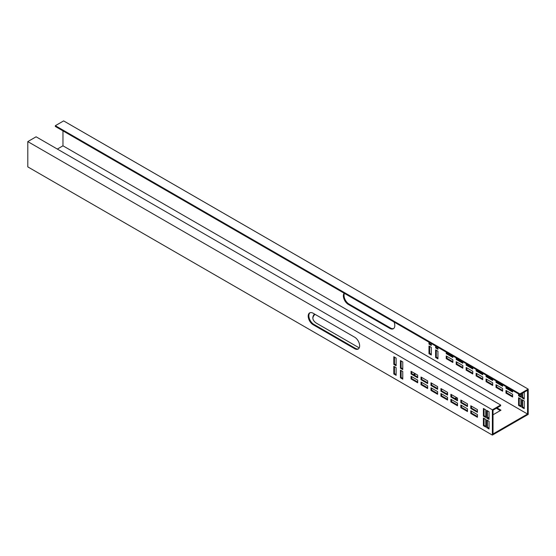 <?xml version="1.0" encoding="UTF-8"?>
<svg xmlns="http://www.w3.org/2000/svg" width="556" height="556" viewBox="0 0 556 556"><rect width="100%" height="100%" fill="white"/><g stroke="black" fill="none" stroke-linecap="round" stroke-linejoin="round"><path stroke-width="0.83" d="M500.657 405.018L36.098 136.804L27.8 141.592L27.8 166.883L492.366 435.098L528.2 414.408L528.2 389.117L519.902 393.905L519.902 394.67L527.54 390.263L527.54 414.025L493.026 433.944L493.026 410.189L500.657 405.783L500.657 405.018L492.366 409.807L492.366 435.098M528.2 389.117L63.634 120.902L55.343 125.691L55.343 126.462L519.902 394.67M62.974 130.869L62.974 145.811L57.331 149.064M27.8 141.592L492.366 409.807M310.005 312.736A7.04 4.066 -120 0 0 309.338 318.463A7.04 4.066 -120 0 0 313.834 324.363L355.319 348.313A7.04 4.066 -120 0 0 358.488 348.82M487.383 410.766L487.383 417.66L489.044 418.619M487.383 420.343L487.383 427.244L489.044 428.196M484.067 408.848L484.067 415.749L485.729 416.701M484.067 418.432L484.067 425.326L485.729 426.285M471.46 406.165L471.46 408.083L477.43 411.53M471.46 411.148L471.46 413.066L477.43 416.513M461.501 400.417L461.501 402.335L467.478 405.783M461.501 405.4L461.501 407.319L467.478 410.766M451.548 394.67L451.548 396.588L457.518 400.035M451.548 399.653L451.548 401.571L457.518 405.018M441.589 388.922L441.589 390.84L447.566 394.287M441.589 393.905L441.589 395.823L447.566 399.271M431.637 383.174L431.637 385.093L437.614 388.54M431.637 388.157L431.637 390.076L437.614 393.523M421.684 377.434L421.684 379.345L427.654 382.792M421.684 382.41L421.684 384.328L427.654 387.775M411.725 371.686L411.725 373.597L417.702 377.044M411.725 376.662L411.725 378.58L417.702 382.028M401.112 360.955L401.112 367.85L402.766 368.809M401.112 370.532L401.112 377.434L402.766 378.386M394.475 357.126L394.475 364.02L396.129 364.979M394.475 366.703L394.475 373.597L396.129 374.556M62.974 145.811L527.54 414.025M493.026 414.79L500.991 410.189L497.008 407.889M456.525 397.547L454.864 398.506M487.716 417.855L489.044 417.09M415.047 373.597L413.386 374.556M446.572 393.717L447.566 393.141M359.232 347.841A13.608 7.86 180 0 1 358.3 347.354L316.823 323.404A13.608 7.86 180 0 1 312.84 317.851A13.608 7.86 180 0 1 314.543 314.043M344.136 293.193A7.04 4.066 -120 0 0 343.99 298.947A7.04 4.066 -120 0 0 348.348 304.438L389.825 328.387A7.04 4.066 -120 0 0 393.349 328.735A7.04 4.066 -120 0 0 394.037 322M521.896 393.523L521.896 397.735L524.218 399.076L524.218 392.182M524.218 400.994L521.896 399.653L521.896 407.319L524.218 408.66L524.218 400.994M518.574 393.905L518.574 395.823L520.902 397.165L520.902 394.1M520.902 399.076L518.574 397.735L518.574 405.4L520.902 406.742L520.902 399.076M505.967 386.628L505.967 388.157L512.604 391.987L512.604 390.458M512.604 396.97L512.604 394.287L505.967 390.458L505.967 393.141L512.604 396.97M496.015 380.881L496.015 382.41L502.652 386.246L502.652 384.71M502.652 391.222L502.652 388.54L496.015 384.71L496.015 387.393L502.652 391.222M486.055 375.133L486.055 376.662L492.692 380.499L492.692 378.963M492.692 385.475L492.692 382.792L486.055 378.963L486.055 381.645L492.692 385.475M476.103 369.386L476.103 370.915L482.74 374.751L482.74 373.215M482.74 379.727L482.74 377.044L476.103 373.215L476.103 375.898L482.74 379.727M466.15 363.638L466.15 365.167L472.788 369.003L472.788 367.467M472.788 373.979L472.788 371.297L466.15 367.467L466.15 370.15L472.788 373.979M456.191 357.89L456.191 359.419L462.828 363.256L462.828 361.72M462.828 368.232L462.828 365.549L456.191 361.72L456.191 364.402L462.828 368.232M446.239 352.143L446.239 353.672L452.876 357.508L452.876 355.972M452.876 362.484L452.876 359.802L446.239 355.972L446.239 358.655L452.876 362.484M435.619 346.013L435.619 347.924L437.94 349.265L437.94 347.354M437.94 351.183L435.619 349.842L435.619 357.508L437.94 358.849L437.94 351.183M428.982 342.176L428.982 344.094L431.303 345.436L431.303 343.518M431.303 347.354L428.982 346.013L428.982 353.672L431.303 355.013L431.303 347.354M55.343 125.691L519.902 393.905M344.449 293.373A7.04 4.066 -120 0 0 349.015 304.056L390.493 328.005A7.04 4.066 -120 0 0 393.662 328.513M522.557 393.141L522.557 397.352L524.218 398.311M522.557 400.035L522.557 406.936L524.218 407.889M519.241 394.287L519.241 395.441L520.902 396.393M519.241 398.124L519.241 405.018L520.902 405.977M506.634 387.011L506.634 387.775L512.604 391.222M506.634 390.84L506.634 392.758L512.604 396.206M496.675 381.263L496.675 382.028L502.652 385.475M496.675 385.093L496.675 387.011L502.652 390.458M486.722 375.515L486.722 376.28L492.692 379.727M486.722 379.345L486.722 381.263L492.692 384.71M476.763 369.768L476.763 370.532L482.74 373.979M476.763 373.597L476.763 375.515L482.74 378.963M466.811 364.02L466.811 364.785L472.788 368.232M466.811 367.85L466.811 369.768L472.788 373.215M456.858 358.272L456.858 359.037L462.828 362.484M456.858 362.102L456.858 364.02L462.828 367.467M446.899 352.525L446.899 353.289L452.876 356.737M446.899 356.354L446.899 358.272L452.876 361.72M436.286 346.395L436.286 347.542L437.94 348.501M436.286 350.224L436.286 357.126L437.94 358.078M429.649 342.565L429.649 343.712L431.303 344.671M429.649 346.395L429.649 353.289L431.303 354.248M500.324 410.571L496.341 408.278M457.192 397.929L455.531 398.888M415.707 373.979L414.053 374.939M315.043 314.328A13.608 7.86 0 0 0 312.854 318.234M354.652 337.2L313.174 313.25A7.04 4.066 -120 0 0 309.657 312.903A7.04 4.066 -120 0 0 308.573 318.539A7.04 4.066 -120 0 0 313.174 324.746L354.652 348.695A7.04 4.066 -120 0 0 358.175 349.043A7.04 4.066 -120 0 0 359.252 343.399A7.04 4.066 -120 0 0 354.652 337.2M489.044 411.725L486.722 410.384L486.722 418.042L489.044 419.384L489.044 411.725M489.044 421.302L486.722 419.961L486.722 427.627L489.044 428.968L489.044 421.302M485.729 409.807L483.4 408.465L483.4 416.131L485.729 417.473L485.729 409.807M485.729 419.384L483.4 418.042L483.4 425.708L485.729 427.05L485.729 419.384M477.43 412.295L477.43 409.619L470.793 405.783L470.793 408.465L477.43 412.295M477.43 417.278L477.43 414.595L470.793 410.766L470.793 413.449L477.43 417.278M467.478 406.547L467.478 403.871L460.841 400.035L460.841 402.718L467.478 406.547M467.478 411.53L467.478 408.848L460.841 405.018L460.841 407.701L467.478 411.53M457.518 400.807L457.518 398.124L450.881 394.287L450.881 396.97L457.518 400.807M457.518 405.783L457.518 403.1L450.881 399.271L450.881 401.953L457.518 405.783M447.566 395.059L447.566 392.376L440.929 388.54L440.929 391.222L447.566 395.059M447.566 400.035L447.566 397.352L440.929 393.523L440.929 396.206L447.566 400.035M437.614 389.311L437.614 386.628L430.976 382.792L430.976 385.475L437.614 389.311M437.614 394.287L437.614 391.605L430.976 387.775L430.976 390.458L437.614 394.287M427.654 383.564L427.654 380.881L421.017 377.044L421.017 379.727L427.654 383.564M427.654 388.54L427.654 385.857L421.017 382.028L421.017 384.71L427.654 388.54M417.702 377.816L417.702 375.133L411.065 371.297L411.065 373.979L417.702 377.816M417.702 382.792L417.702 380.109L411.065 376.28L411.065 378.963L417.702 382.792M402.766 361.914L400.445 360.573L400.445 368.232L402.766 369.573L402.766 361.914M402.766 371.491L400.445 370.15L400.445 377.816L402.766 379.157L402.766 371.491M396.129 358.078L393.808 356.737L393.808 364.402L396.129 365.744L396.129 358.078M396.129 367.662L393.808 366.321L393.808 373.979L396.129 375.321L396.129 367.662M486.722 418.042L487.383 417.66M521.896 397.735L522.557 397.352M486.722 427.627L487.383 427.244M521.896 407.319L522.557 406.936M483.4 416.131L484.067 415.749M518.574 395.823L519.241 395.441M483.4 425.708L484.067 425.326M518.574 405.4L519.241 405.018M470.793 408.465L471.46 408.083M505.967 388.157L506.634 387.775M470.793 413.449L471.46 413.066M505.967 393.141L506.634 392.758M460.841 402.718L461.501 402.335M496.015 382.41L496.675 382.028M460.841 407.701L461.501 407.319M496.015 387.393L496.675 387.011M450.881 396.97L451.548 396.588M486.055 376.662L486.722 376.28M450.881 401.953L451.548 401.571M486.055 381.645L486.722 381.263M440.929 391.222L441.589 390.84M476.103 370.915L476.763 370.532M440.929 396.206L441.589 395.823M476.103 375.898L476.763 375.515M430.976 385.475L431.637 385.093M466.15 365.167L466.811 364.785M430.976 390.458L431.637 390.076M466.15 370.15L466.811 369.768M421.017 379.727L421.684 379.345M456.191 359.419L456.858 359.037M421.017 384.71L421.684 384.328M456.191 364.402L456.858 364.02M411.065 373.979L411.725 373.597M446.239 353.672L446.899 353.289M411.065 378.963L411.725 378.58M446.239 358.655L446.899 358.272M400.445 368.232L401.112 367.85M435.619 347.924L436.286 347.542M400.445 377.816L401.112 377.434M435.619 357.508L436.286 357.126M393.808 364.402L394.475 364.02M428.982 344.094L429.649 343.712M393.808 373.979L394.475 373.597M428.982 353.672L429.649 353.289M354.652 348.695L355.319 348.313M389.825 328.387L390.493 328.005M313.174 324.746L313.834 324.363M348.348 304.438L349.015 304.056"/></g></svg>
